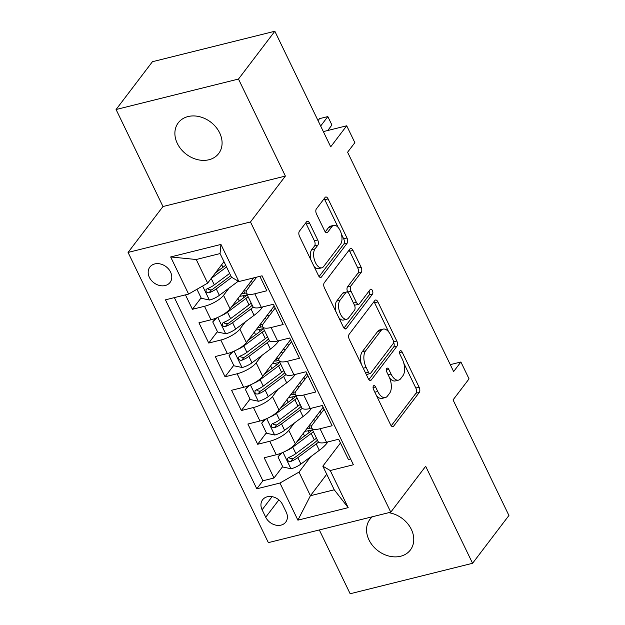 <?xml version="1.0" encoding="UTF-8"?>
<svg xmlns="http://www.w3.org/2000/svg" width="625" height="625" viewBox="0 0 625 625"><rect width="100%" height="100%" fill="white"/><g stroke="black" fill="none" stroke-linecap="round" stroke-linejoin="round"><path stroke-width="0.94" d="M373.445 385.93A2.727 1.391 76 0 0 373.562 389.555L390.578 424.75A3.891 1.984 76 0 0 392.945 426.648A3.891 1.984 76 0 0 393.609 426.188L419.297 392.398A3.891 1.984 76 0 0 419.125 387.211L402.109 352.016A2.727 1.391 76 0 0 400.453 350.688A2.727 1.391 76 0 0 399.992 351.016A2.727 1.391 76 0 0 400.117 354.648L402.312 359.203A12.453 6.359 76 0 1 402.875 375.805L400.734 378.617A12.453 6.359 76 0 1 398.617 380.109A12.453 6.359 76 0 1 391.039 374.031L388.836 369.477A2.727 1.391 76 0 0 387.18 368.141A2.727 1.391 76 0 0 386.719 368.469A2.727 1.391 76 0 0 386.844 372.102L389.039 376.656A12.453 6.359 76 0 1 389.602 393.266L387.453 396.078A12.453 6.359 76 0 1 385.344 397.562A12.453 6.359 76 0 1 377.766 391.484L375.562 386.93A2.727 1.391 76 0 0 373.906 385.602A2.727 1.391 76 0 0 373.445 385.93M177.312 143.422A25.375 20.188 -142.7 0 0 197.469 159.625A25.375 20.188 -142.7 0 0 218.688 153.516A25.375 20.188 -142.7 0 0 219.656 132.891A25.375 20.188 -142.7 0 0 199.5 116.68A25.375 20.188 -142.7 0 0 178.289 122.797A25.375 20.188 -142.7 0 0 177.312 143.422M372.375 516.75A25.375 20.188 -142.7 0 0 369.961 519.289A25.375 20.188 -142.7 0 0 368.984 539.922A25.375 20.188 -142.7 0 0 389.148 556.125A25.375 20.188 -142.7 0 0 410.359 550.016A25.375 20.188 -142.7 0 0 411.336 529.383A25.375 20.188 -142.7 0 0 388.672 512.688M149.391 277.367A12.687 10.094 -142.7 0 0 159.477 285.469A12.687 10.094 -142.7 0 0 170.078 282.414A12.687 10.094 -142.7 0 0 170.57 272.094A12.687 10.094 -142.7 0 0 160.484 263.992A12.687 10.094 -142.7 0 0 149.883 267.055A12.687 10.094 -142.7 0 0 149.391 277.367M309.609 223.219A3.891 1.984 76 0 0 307.242 221.32A3.891 1.984 76 0 0 306.586 221.781L299.375 231.258A3.891 1.984 76 0 0 299.547 236.453L318.445 275.531A3.891 1.984 76 0 0 320.812 277.438A3.891 1.984 76 0 0 321.477 276.969L347.164 243.18A3.891 1.984 76 0 0 346.992 237.992L328.094 198.906A3.891 1.984 76 0 0 325.727 197.008A3.891 1.984 76 0 0 325.07 197.477L316.359 208.922A3.891 1.984 76 0 0 316.539 214.117L324.625 230.844A3.891 1.984 76 0 0 326.992 232.742A3.891 1.984 76 0 0 327.648 232.273L331.969 226.594A10.414 5.312 76 0 1 333.734 225.352A10.414 5.312 76 0 1 340.828 232.242A10.414 5.312 76 0 1 340.531 244.32L323.617 266.562A10.414 5.312 76 0 1 321.852 267.805A10.414 5.312 76 0 1 314.766 260.914A10.414 5.312 76 0 1 315.055 248.844L317.875 245.133A3.891 1.984 76 0 0 317.695 239.945L309.609 223.219L306.305 224.039A3.891 1.984 76 0 0 305.656 223M319.32 529.953L350.156 593.75L472.57 563.289L508.93 515.484L453.055 399.906L469.055 378.875L460.898 362L453.625 371.562L347.594 152.227L354.867 142.664L346.703 125.789L323.352 131.602M238.484 79.055L116.07 109.516L162.969 206.531L285.383 176.07L238.484 79.055L274.844 31.25L330.711 146.828L346.703 125.789M285.383 176.07L250.484 221.969L390.773 512.172L268.359 542.633L128.07 252.43L250.484 221.969M472.57 563.289L425.672 466.273L390.773 512.172M349.172 334.273A3.891 1.984 76 0 0 349.344 339.461L368.242 378.547A3.891 1.984 76 0 0 370.609 380.445A3.891 1.984 76 0 0 371.273 379.984L396.961 346.195A3.891 1.984 76 0 0 396.789 341.008L377.898 301.922A3.891 1.984 76 0 0 375.531 300.023A3.891 1.984 76 0 0 374.867 300.484L349.172 334.273M343.344 327.039L324.445 287.953A3.891 1.984 76 0 1 324.273 282.766L349.969 248.977A3.891 1.984 76 0 1 350.625 248.516A3.891 1.984 76 0 1 352.992 250.414L361.086 267.141A3.891 1.984 76 0 1 361.258 272.328L350.836 286.031A3.891 1.984 76 0 0 351.008 291.219L356.375 302.32A3.891 1.984 76 0 0 358.742 304.219A3.891 1.984 76 0 0 359.406 303.75L370.25 289.484A2.727 1.391 76 0 1 370.711 289.164A2.727 1.391 76 0 1 372.57 290.969A2.727 1.391 76 0 1 372.492 294.125L346.375 328.477A3.891 1.984 76 0 1 345.711 328.938A3.891 1.984 76 0 1 343.344 327.039M116.07 109.516L152.43 61.711L274.844 31.25M185.445 294.859L192.422 309.289L201.109 297.867M208.469 288.195L207.891 288.945M229.062 288.094L223.547 295.344A15.859 5.172 154.2 0 1 204.5 306.289L211.023 319.781L198.945 322.789L208.734 343.039L217.422 331.609M224.781 321.938L224.203 322.695M245.375 321.836L239.859 329.086A15.859 5.172 154.2 0 1 220.812 340.031L227.336 353.531L215.258 356.531L225.047 376.781L233.734 365.359M241.094 355.68L240.516 356.438M261.688 355.586L256.172 362.836A15.859 5.172 154.2 0 1 237.125 373.773L243.648 387.273L231.57 390.281L241.359 410.523L250.047 399.102M257.406 389.43L256.828 390.18M278 389.328L272.484 396.578A15.859 5.172 154.2 0 1 253.437 407.523L259.961 421.016L247.883 424.023L257.672 444.266L269.75 441.266A15.859 5.172 -25.8 0 0 288.797 430.32L294.312 423.07M273.719 423.172L273.141 423.922M266.359 432.844L257.672 444.266M350.594 458.953L348.422 459.492L338.641 439.242L326.562 442.25A15.859 5.172 -25.8 0 1 318.102 441.5L311.578 428A15.859 5.172 -25.8 0 0 320.039 428.75L332.109 425.742L322.328 405.5L310.25 408.5A15.859 5.172 -25.8 0 1 301.789 407.758L295.266 394.258A15.859 5.172 154.2 0 1 296.305 390.648L307.828 375.5M295.266 394.258A15.859 5.172 154.2 0 0 303.727 395.008L315.797 392L306.016 371.758L293.938 374.758A15.859 5.172 -25.8 0 1 285.477 374.016L278.953 360.516A15.859 5.172 154.2 0 1 279.992 356.906L291.516 341.758M278.953 360.516A15.859 5.172 154.2 0 0 287.414 361.258L299.484 358.258L289.703 338.008L277.625 341.016A15.859 5.172 -25.8 0 1 269.164 340.266L262.633 326.773A15.859 5.172 154.2 0 1 263.68 323.164L275.203 308.016M262.633 326.773A15.859 5.172 154.2 0 0 271.102 327.516L283.172 324.516L273.391 304.266L261.312 307.273A15.859 5.172 -25.8 0 1 252.852 306.523L246.32 293.023A15.859 5.172 154.2 0 1 247.367 289.414L256.719 277.125M211.023 319.781A15.859 5.172 -25.8 0 0 230.07 308.844L253.609 277.898M227.336 353.531A15.859 5.172 -25.8 0 0 246.383 342.586L274.219 305.984M243.648 387.273A15.859 5.172 -25.8 0 0 262.695 376.328L290.531 339.727M259.961 421.016A15.859 5.172 -25.8 0 0 279.008 410.078L306.844 373.477M286.219 512.102L282.633 504.68A12.289 9.781 -142.7 0 0 272.867 496.828A12.289 9.781 -142.7 0 0 262.594 499.789A12.289 9.781 -142.7 0 0 262.117 509.781L265.703 517.203A12.289 9.781 -142.7 0 0 275.469 525.055A12.289 9.781 -142.7 0 0 285.75 522.094A12.289 9.781 -142.7 0 0 286.219 512.102M188.602 294.07L170.656 256.953L220.945 244.438L238.891 281.555L231.477 277.203L220.055 253.578L196.234 259.508L207.656 283.133L188.602 294.07L165.445 299.836L256.797 488.805L279.953 483.039L299.008 472.094L310.625 456.812M238.891 281.555L262.047 275.797L353.398 464.766L330.242 470.523L348.188 507.648L297.898 520.156L279.953 483.039M174.359 297.617L262.898 480.773L273.984 478.016L264.195 457.766L276.273 454.758A15.859 5.172 -25.8 0 0 295.32 443.82L323.156 407.219M324.141 409.25L312.617 424.391A15.859 5.172 -25.8 0 0 311.578 428M246.32 293.023A15.859 5.172 154.2 0 0 254.789 293.773L266.859 290.766L259.883 276.336M253.437 407.523L241.359 410.523M237.125 373.773L225.047 376.781M220.812 340.031L208.734 343.039M204.5 306.289L192.422 309.289M207.656 283.133L223.969 261.672M299.008 472.094L310.422 495.719L334.242 489.789L322.828 466.172L330.242 470.523M326.734 474.266L310.422 495.719L297.898 520.156M340.453 442.992L322.828 466.172M162.969 206.531L128.07 252.43M460.898 362L450.281 364.641M309.883 428.297L308.844 426.148M321.234 413.062L320.258 411.031M290.031 456.914L289.453 457.672M282.672 466.594L273.984 478.016M262.898 480.773L256.797 488.805M304.922 379.32L303.945 377.289M293.57 394.555L292.531 392.398M277.258 360.812L276.219 358.656M288.609 345.578L287.633 343.547M260.945 327.07L259.906 324.914M272.297 311.828L271.32 309.805M244.633 293.32L243.594 291.172M255.984 278.086L255.648 277.391M334.242 489.789L348.188 507.648M170.656 256.953L196.234 259.508M220.945 244.438L220.055 253.578M376.453 395.531A12.453 6.359 76 0 0 382.031 398.391L385.344 397.562M389.602 377.914A12.453 6.359 76 0 0 395.305 380.93L398.617 380.109M391.227 425.789L415.992 393.219A3.891 1.984 76 0 0 415.82 388.031L403.773 363.125M388.711 331.961L374.586 302.742A3.891 1.984 76 0 0 373.938 301.703M368.891 379.586L393.656 347.016A3.891 1.984 76 0 0 393.523 341.922M368.477 372.273A2.727 1.391 76 0 0 370.133 373.602A2.727 1.391 76 0 0 370.602 373.281L393.148 343.625A2.727 1.391 76 0 0 393.031 339.992L390.711 335.188A12.453 6.359 76 0 0 383.133 329.109A12.453 6.359 76 0 0 381.016 330.594L365.602 350.867A12.453 6.359 76 0 0 366.156 367.469L368.477 372.273L365.562 373M366.203 374.328A2.727 1.391 76 0 0 366.828 374.43L370.133 373.602M383.133 329.109L379.82 329.93A12.453 6.359 76 0 0 377.711 331.414L381.016 330.594M361.391 364.367A12.453 6.359 76 0 1 362.289 351.688L377.711 331.414M347.812 292.273L347.703 292.047A3.891 1.984 76 0 1 347.531 286.859L357.945 273.156A3.891 1.984 76 0 0 357.773 267.961L349.688 251.234A3.891 1.984 76 0 0 349.039 250.203M354.266 304.719A3.891 1.984 76 0 0 355.43 305.039L358.742 304.219M343.992 328.078L369.188 294.945A2.727 1.391 76 0 0 368.984 291.156M340.023 300.25A10.414 5.312 76 0 0 339.734 312.328A10.414 5.312 76 0 0 346.82 319.219A10.414 5.312 76 0 0 348.594 317.969L354.547 310.133A3.891 1.984 76 0 0 354.375 304.945L349.008 293.852A3.891 1.984 76 0 0 346.641 291.953A3.891 1.984 76 0 0 345.984 292.414L340.023 300.25L336.719 301.078A10.414 5.312 76 0 0 336.023 311.891M338.734 317.5A10.414 5.312 76 0 0 343.516 320.039L346.82 319.219M346.641 291.953L343.336 292.773A3.891 1.984 76 0 0 342.672 293.242L345.984 292.414M336.719 301.078L342.672 293.242M310.906 259.938A10.414 5.312 76 0 1 311.742 249.664L314.562 245.953A3.891 1.984 76 0 0 314.391 240.766L306.305 224.039M314.055 266.453A10.414 5.312 76 0 0 318.539 268.625L321.852 267.805M333.734 225.352L330.43 226.18A10.414 5.312 76 0 0 328.656 227.422L331.969 226.594M325.273 231.875L328.656 227.422M338.227 227.531L324.789 199.734A3.891 1.984 76 0 0 324.141 198.695M319.094 276.57L343.859 244.008A3.891 1.984 76 0 0 343.68 238.82L341.375 234.047M282.062 452.805L277.992 456.906L282.883 467.031L291.133 468.758A10.508 3.43 -25.8 0 0 300.922 464.055L319.32 450.328A30.336 9.898 -25.8 0 0 327.828 441.937M286.305 450.766A10.508 3.43 -25.8 0 0 292.766 447.188L311.164 433.453A30.336 9.898 -25.8 0 0 313.375 431.727M318.109 417.172A30.336 9.898 -25.8 0 0 315.945 416.703M296.977 441.648L308.172 433.289A25.18 8.219 -25.8 0 0 312.398 429.711M315.492 420.617A25.18 8.219 -25.8 0 0 313.672 419.695M277.992 456.906L281.094 453.195M307.039 428.414A7.336 2.391 -25.8 0 0 310.133 428.242A30.336 9.898 -25.8 0 1 311.539 427.922M309.07 432.609L308.172 430.742A12.492 4.078 154.2 0 1 304.891 431.234M316.469 438.133A30.336 9.898 154.2 0 1 314.266 439.867L295.867 453.594A10.508 3.43 154.2 0 1 288.734 457.438L287.578 458.359L287.672 460.391L288.844 461.422L290.695 461.492A10.508 3.43 -25.8 0 0 297.82 457.641L316.227 443.914A30.336 9.898 -25.8 0 0 318.555 442.086M308.172 430.742A25.18 8.219 154.2 0 1 312.109 429.992M317.453 440.172A25.18 8.219 154.2 0 1 313.234 443.75L294.828 457.484A5.352 1.75 154.2 0 1 292.789 458.742L289.828 458.227M311.766 425.766A25.18 8.219 -25.8 0 0 308.75 426.164M265.75 419.055L261.68 423.156L266.57 433.281L274.82 435.008A10.508 3.43 -25.8 0 0 284.609 430.312L303.008 416.578A30.336 9.898 -25.8 0 0 311.516 408.188M269.992 417.023A10.508 3.43 -25.8 0 0 276.453 413.438L294.852 399.711A30.336 9.898 -25.8 0 0 297.062 397.977M301.797 383.43A30.336 9.898 -25.8 0 0 299.633 382.961M280.664 407.906L291.859 399.547A25.18 8.219 -25.8 0 0 296.086 395.961M299.18 386.875A25.18 8.219 -25.8 0 0 297.359 385.953M261.68 423.156L264.781 419.453M290.727 394.664A7.336 2.391 -25.8 0 0 293.82 394.5A30.336 9.898 -25.8 0 1 295.227 394.18M292.758 398.859L291.859 397A12.492 4.078 154.2 0 1 288.578 397.492M300.156 404.391A30.336 9.898 154.2 0 1 297.953 406.117L279.555 419.852A10.508 3.43 154.2 0 1 272.422 423.695L271.266 424.617L271.359 426.648L272.531 427.68L274.383 427.742A10.508 3.43 -25.8 0 0 281.508 423.898L299.914 410.172A30.336 9.898 -25.8 0 0 302.242 408.336M291.859 397A25.18 8.219 154.2 0 1 295.797 396.25M301.141 406.422A25.18 8.219 154.2 0 1 296.914 410.008L278.516 423.742A5.352 1.75 154.2 0 1 276.477 424.992L273.516 424.477M295.453 392.023A25.18 8.219 -25.8 0 0 292.438 392.414M249.437 385.312L245.367 389.414L250.258 399.539L258.508 401.266A10.508 3.43 -25.8 0 0 268.297 396.57L286.695 382.836A30.336 9.898 -25.8 0 0 295.203 374.445M253.68 383.273A10.508 3.43 -25.8 0 0 260.141 379.695L278.539 365.961A30.336 9.898 -25.8 0 0 280.75 364.234M285.484 349.688A30.336 9.898 -25.8 0 0 283.32 349.211M264.352 374.164L275.547 365.805A25.18 8.219 -25.8 0 0 279.773 362.219M282.867 353.133A25.18 8.219 -25.8 0 0 281.047 352.203M245.367 389.414L248.469 385.711M274.414 360.922A7.336 2.391 -25.8 0 0 277.508 360.758A30.336 9.898 -25.8 0 1 278.914 360.438M276.445 365.117L275.547 363.258A12.492 4.078 154.2 0 1 272.266 363.75M283.844 370.648A30.336 9.898 154.2 0 1 281.641 372.375L263.242 386.109A10.508 3.43 154.2 0 1 256.109 389.953L254.953 390.875L255.047 392.906L256.219 393.938L258.07 394A10.508 3.43 -25.8 0 0 265.195 390.156L283.602 376.422A30.336 9.898 -25.8 0 0 285.93 374.594M275.547 363.258A25.18 8.219 154.2 0 1 279.484 362.5M284.828 372.68A25.18 8.219 154.2 0 1 280.602 376.266L262.203 389.992A5.352 1.75 154.2 0 1 260.164 391.25L257.203 390.734M279.141 358.281A25.18 8.219 -25.8 0 0 276.125 358.672M233.125 351.57L229.055 355.672L233.945 365.797L242.195 367.523A10.508 3.43 -25.8 0 0 251.984 362.82L270.383 349.094A30.336 9.898 -25.8 0 0 278.891 340.703M237.367 349.531A10.508 3.43 -25.8 0 0 243.828 345.953L262.227 332.219A30.336 9.898 -25.8 0 0 264.438 330.492M269.172 315.938A30.336 9.898 -25.8 0 0 267.008 315.469M248.039 340.414L259.234 332.062A25.18 8.219 -25.8 0 0 263.461 328.477M266.555 319.383A25.18 8.219 -25.8 0 0 264.734 318.461M229.055 355.672L232.156 351.961M258.102 327.18A7.336 2.391 -25.8 0 0 261.195 327.008A30.336 9.898 -25.8 0 1 262.602 326.688M260.133 331.375L259.234 329.516A12.492 4.078 154.2 0 1 255.953 330M267.531 336.898A30.336 9.898 154.2 0 1 265.328 338.633L246.93 352.359A10.508 3.43 154.2 0 1 239.797 356.211L238.641 357.125L238.734 359.156L239.906 360.188L241.758 360.258A10.508 3.43 -25.8 0 0 248.883 356.414L267.289 342.68A30.336 9.898 -25.8 0 0 269.617 340.852M259.234 329.516A25.18 8.219 154.2 0 1 263.172 328.758M268.516 338.938A25.18 8.219 154.2 0 1 264.289 342.523L245.891 356.25A5.352 1.75 154.2 0 1 243.852 357.508L240.891 356.992M262.828 324.531A25.18 8.219 -25.8 0 0 259.812 324.93M216.812 317.82L212.742 321.93L217.633 332.047L225.883 333.773A10.508 3.43 -25.8 0 0 235.672 329.078L254.07 315.344A30.336 9.898 -25.8 0 0 262.578 306.953M221.055 315.789A10.508 3.43 -25.8 0 0 227.516 312.203L245.914 298.477A30.336 9.898 -25.8 0 0 248.125 296.75M252.859 282.195A30.336 9.898 -25.8 0 0 250.695 281.727M231.727 306.672L242.922 298.312A25.18 8.219 -25.8 0 0 247.148 294.727M250.242 285.641A25.18 8.219 -25.8 0 0 248.422 284.719M212.742 321.93L215.844 318.219M241.789 293.438A7.336 2.391 -25.8 0 0 244.883 293.266A30.336 9.898 -25.8 0 1 246.289 292.945M243.82 297.633L242.922 295.766A12.492 4.078 154.2 0 1 239.641 296.258M251.219 303.156A30.336 9.898 154.2 0 1 249.016 304.883L230.617 318.617A10.508 3.43 154.2 0 1 223.484 322.461L222.328 323.383L222.422 325.414L223.594 326.445L225.445 326.516A10.508 3.43 -25.8 0 0 232.57 322.664L250.977 308.938A30.336 9.898 -25.8 0 0 253.305 307.109M242.922 295.766A25.18 8.219 154.2 0 1 246.852 295.016M252.203 305.188A25.18 8.219 154.2 0 1 247.977 308.773L229.578 322.508A5.352 1.75 154.2 0 1 227.539 323.758L224.578 323.25M246.516 290.789A25.18 8.219 -25.8 0 0 243.5 291.188M196.953 289.273L201.32 298.305L209.57 300.031A10.508 3.43 -25.8 0 0 219.359 295.336L237.758 281.602A30.336 9.898 -25.8 0 0 238.289 281.203M229.648 273.422L214.305 284.875L211.203 278.461L226.547 267.008M215.414 272.93L225.695 265.25M327.734 130.508L331.914 125.016L327.836 116.578L319.562 118.633L318.047 120.633M224.336 262.438A12.492 4.078 154.2 0 1 223.328 262.516M214.305 284.875A10.508 3.43 154.2 0 1 207.172 288.719L206.016 289.641L206.109 291.672L207.281 292.703L209.133 292.766A10.508 3.43 -25.8 0 0 216.258 288.922L231.75 277.367M230.758 275.711L213.266 288.766A5.352 1.75 154.2 0 1 211.219 290.016L208.266 289.5M331.914 125.016L327.836 116.578L320.656 126.023M223.547 295.344L230.07 308.844M239.859 329.086L246.383 342.586M256.172 362.836L262.695 376.328M272.484 396.578L279.008 410.078M288.797 430.32L295.32 443.82M320.039 428.75L326.562 442.25M254.789 293.773L261.312 307.273M271.102 327.516L277.625 341.016M287.414 361.258L293.938 374.758M303.727 395.008L310.25 408.5M269.75 441.266L276.273 454.758M278.867 499.906L265.703 517.203M272.094 496.664L262.117 509.781M374.844 392.211L377.766 391.484M386.344 370.094L388.836 369.477M388.125 374.758L391.039 374.031M399.617 352.641L402.109 352.016M415.82 388.031L419.125 387.211M415.992 393.219L419.297 392.398M392.141 426.547L393.609 426.188M373.062 387.555L375.562 386.93M374.586 302.742L377.898 301.922M393.516 341.82L396.789 341.008M393.656 347.016L396.961 346.195M369.805 380.344L371.273 379.984M362.289 351.688L365.602 350.867M363.242 368.195L366.156 367.469M349.688 251.234L352.992 250.414M357.773 267.961L361.086 267.141M357.945 273.156L361.258 272.328M347.531 286.859L350.836 286.031M347.703 292.047L351.008 291.219M353.453 303.047L356.375 302.32M369.188 294.945L372.492 294.125M344.906 328.836L346.375 328.477M314.391 240.766L317.695 239.945M314.562 245.953L317.875 245.133M311.742 249.664L315.055 248.844M326.188 232.641L327.648 232.273M324.789 199.734L328.094 198.906M343.68 238.82L346.992 237.992M343.859 244.008L347.164 243.18M320.008 277.336L321.477 276.969M283.031 452.383L290.922 468.711M307.547 427.75L307.922 428.531M316.227 443.914L319.32 450.328M311.164 433.453L314.266 439.867M297.82 457.641L300.922 464.055M292.766 447.188L295.867 453.594M292.789 458.742L290.695 461.492M266.719 418.641L274.609 434.969M291.234 394.008L291.609 394.789M299.914 410.172L303.008 416.578M294.852 399.711L297.953 406.117M281.508 423.898L284.609 430.312M276.453 413.438L279.555 419.852M276.477 424.992L274.383 427.742M250.406 384.891L258.297 401.227M274.922 360.266L275.297 361.047M283.602 376.422L286.695 382.836M278.539 365.961L281.641 372.375M265.195 390.156L268.297 396.57M260.141 379.695L263.242 386.109M260.164 391.25L258.07 394M234.094 351.148L241.984 367.477M258.602 326.516L258.984 327.297M267.289 342.68L270.383 349.094M262.227 332.219L265.328 338.633M248.883 356.414L251.984 362.82M243.828 345.953L246.93 352.359M243.852 357.508L241.758 360.258M217.781 317.406L225.672 333.734M242.289 292.773L242.672 293.555M250.977 308.938L254.07 315.344M245.914 298.477L249.016 304.883M232.57 322.664L235.672 329.078M227.516 312.203L230.617 318.617M227.539 323.758L225.445 326.516M202.609 286.023L209.359 299.992M237.281 280.609L237.758 281.602M216.258 288.922L219.359 295.336M211.219 290.016L209.133 292.766M303.258 433.391L304.523 436.016M286.945 399.648L288.211 402.273M270.625 365.906L271.898 368.531M254.312 332.156L255.586 334.781M238 298.414L239.273 301.039M221.688 264.672L222.961 267.297"/></g></svg>
